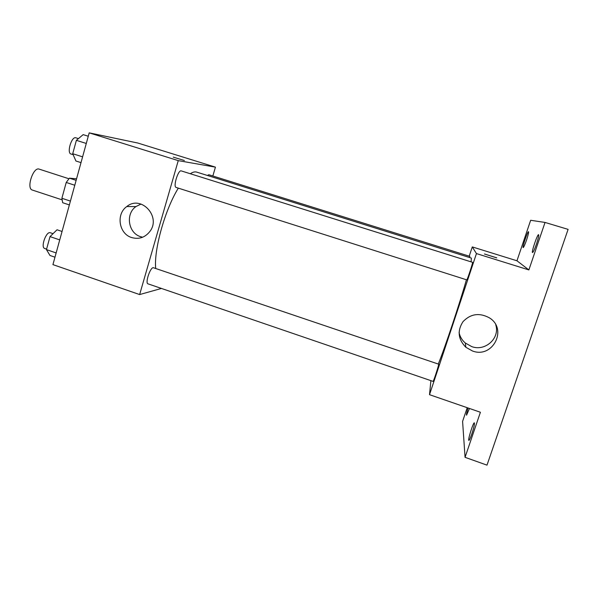 <?xml version="1.0" encoding="UTF-8"?>
<svg xmlns="http://www.w3.org/2000/svg" width="598" height="598" viewBox="0 0 598 598"><rect width="100%" height="100%" fill="white"/><g stroke="black" fill="none" stroke-linecap="round" stroke-linejoin="round"><path stroke-width="0.9" d="M68.867 178.742L39.169 169.122C33.241 166.58 26.05 188.609 32.329 190.052L61.983 199.814M70.422 201.092L61.886 198.282L66.221 182.457L69.413 178.174L76.559 178.795M61.886 198.282L62.678 202.722L69.361 204.927M74.78 185.238L66.221 182.457M76.125 180.349L69.413 178.174M161.445 288.438L139.64 294.567L52.93 264.622L89.199 132.861L137.794 143.027L215.437 167.141L212.843 175.984M471.089 261.857L471.381 258.097L196.682 172.104C194.881 171.544 192.758 172.089 190.321 173.734M178.331 188.138C165.033 209.464 153.761 249.792 155.697 268.375M139.64 294.567L178.256 160.623L215.437 167.141M181.276 170.901C178.226 169.466 172.852 186.882 176.163 187.451L466.769 279.871C467.135 280.499 473.22 262.021 472.555 262.32L181.276 170.901M469.654 257.559L469.864 256.37L208.784 174.713L207.416 175.468M153.17 267.65L438.708 364.189C438.753 365.602 433.371 382.04 433.072 381.389L147.983 283.833C145.008 283.317 149.956 267.882 153.17 267.65M178.256 160.623L89.199 132.861M131.709 237.563C118.942 233.923 115.795 214.106 126.798 206.542C141.121 194.582 161.602 216.85 149.739 231.635C144.918 237.57 138.908 239.551 131.709 237.563M173.263 157.139L184.371 160.511M142.638 237.227L140.702 236.718C128.271 233.183 125.214 213.935 135.94 206.579L141.038 204.045M466.425 279.759C459.286 304.733 445.121 347.146 438.341 363.928M430.896 380.649L429.514 394.68L476.449 253.574L472.285 246.914L469.213 256.168M467.225 407.701L462.59 421.388L465.057 457.328L486.996 465.139L568.1 229.37L545.04 222.441L530.658 220.281L516.956 260.78L472.285 246.914M465.057 457.328L480.403 412.254L429.514 394.68M476.449 253.574L528.871 269.922L545.04 222.441M472.465 350.981L465.864 347.281C458.083 339.358 457.126 330.821 462.987 321.679C470.581 313.778 479.364 312.492 489.336 317.807C508.053 329.042 492.73 358.83 472.465 350.981M528.871 269.922L516.956 260.78M484.447 253.993L496.549 257.835L484.447 253.993M484.447 253.978L496.766 257.843M495.735 324.774C500.197 338.206 485.202 351.706 471.717 346.601L465.319 343.02C462.03 340.195 459.952 336.704 459.077 332.555M526.576 239.955C524.902 244.732 523.766 247.28 523.16 247.594C522.069 247.654 527.668 231.06 528.527 231.695C528.826 232.316 528.176 235.066 526.576 239.955M536.488 243.991C534.597 249.359 533.281 252.207 532.534 252.543C531.166 252.565 537.49 233.915 538.596 234.67C538.992 235.388 538.29 238.497 536.488 243.991M469.467 408.479L466.552 415.176C466.276 414.668 466.776 412.269 468.047 407.986M471.837 433.939C470.379 438.125 469.378 440.285 468.839 440.405C467.569 440.375 473.324 422.046 474.349 422.838C474.722 423.922 473.878 427.622 471.837 433.939M54.979 257.192L49.985 255.481L46.457 249.62L50.023 236.599L57.042 229.781L62.057 231.471M56.145 252.939L46.457 249.62M59.74 239.895L50.023 236.599M53.035 233.669L50.352 232.764C46.248 230.903 40.32 247.445 44.723 248.491L46.592 249.134M81.007 162.626L75.924 161.004L72.717 153.708L76.38 140.343L83.159 134.64L88.272 136.232M82.599 156.848L72.717 153.708M86.284 143.46L76.38 140.343M78.428 138.616L75.894 137.817C71.618 136.015 66.49 153.043 71.005 154.007L73.15 154.695M135.94 206.579L126.798 206.542M465.319 343.02L465.864 347.281"/></g></svg>

